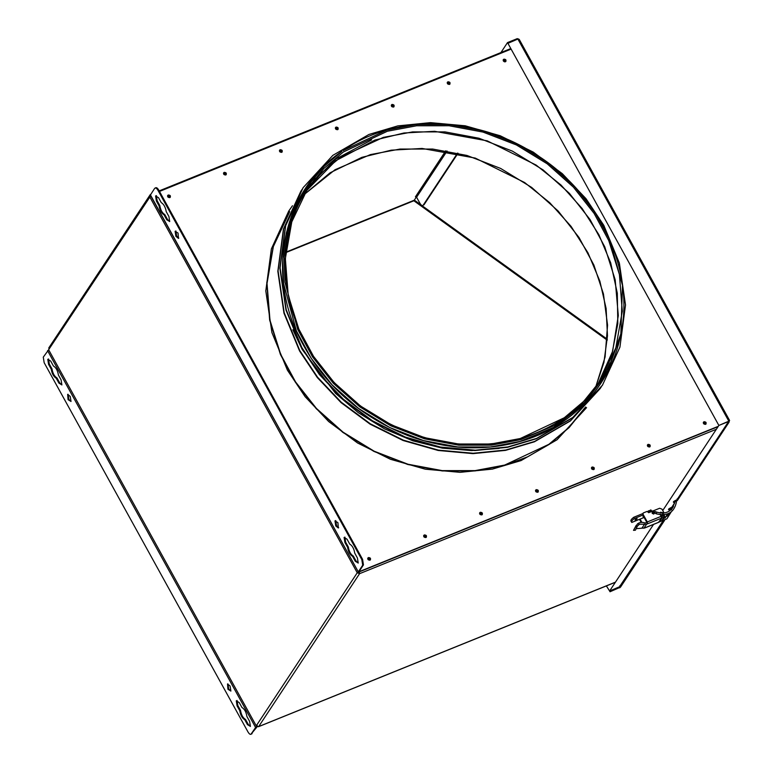 <?xml version="1.0" encoding="UTF-8"?>
<svg xmlns="http://www.w3.org/2000/svg" width="773" height="773" viewBox="0 0 773 773"><rect width="100%" height="100%" fill="white"/><g stroke="black" fill="none" stroke-linecap="round" stroke-linejoin="round"><path stroke-width="1.16" d="M285.739 252.626L413.874 200.767L607.24 340.178M48.68 349.821L256.298 725.924L48.68 349.821M49.395 347.454L48.738 349.57L150.706 195.801M150.716 195.318L150.677 194.41M358.324 571.904L357.252 572.774L358.991 571.807L359.58 573.672L359.232 571.45M198.903 262.839L199.656 264.202M159.489 191.433L511.117 49.105M718.31 426.3L359.677 571.46L359.426 571.015M586.572 407.651L557.033 439.769L521.118 460.563L492.391 469.105L459.954 472.332L425.305 469.192L390.442 459.278L357.58 442.997L328.689 421.565L305.113 396.675L287.421 370.18L271.912 332.583L265.806 290.899L271.371 248.916L288.735 211.087L292.455 205.734M449.432 84.431C447.258 84.238 446.775 83.358 447.973 81.793C450.147 81.986 450.63 82.866 449.432 84.431L450.002 83.967M447.403 82.257L447.973 81.793M649.571 446.987C647.407 446.794 646.914 445.915 648.122 444.359C650.296 444.552 650.779 445.432 649.571 446.987L650.141 446.533M647.552 444.813L648.122 444.359M393.496 107.07C391.322 106.877 390.838 105.998 392.046 104.432C394.211 104.626 394.694 105.505 393.496 107.07L394.066 106.606M391.476 104.896L392.046 104.432M593.645 469.626C591.471 469.433 590.987 468.554 592.186 466.998C594.36 467.192 594.843 468.071 593.645 469.626L594.215 469.172M591.616 467.462L592.186 466.998M337.559 129.709C335.395 129.516 334.912 128.637 336.11 127.072C338.284 127.274 338.767 128.144 337.559 129.709L338.13 129.246M335.54 127.535L336.11 127.072M537.708 492.266C535.534 492.072 535.051 491.193 536.259 489.638C538.423 489.831 538.907 490.71 537.708 492.266L538.279 491.812M535.689 490.101L536.259 489.638M281.633 152.349C279.459 152.155 278.976 151.276 280.174 149.711C282.348 149.914 282.831 150.783 281.633 152.349L282.203 151.885M279.604 150.175L280.174 149.711M481.772 514.905C479.608 514.712 479.115 513.832 480.323 512.277C482.497 512.47 482.98 513.349 481.772 514.905L482.342 514.451M479.753 512.741L480.323 512.277M225.697 174.988C223.523 174.795 223.039 173.915 224.247 172.35C226.412 172.553 226.895 173.423 225.697 174.988L226.267 174.524M223.677 172.814L224.247 172.35M425.846 537.544C423.672 537.351 423.189 536.472 424.387 534.916C426.561 535.109 427.044 535.989 425.846 537.544L426.416 537.09M423.817 535.38L424.387 534.916M327.346 495.522L328.1 496.884M295.238 437.354L295.991 438.716M263.129 379.176L263.883 380.538M231.011 321.008L231.765 322.37M505.358 61.792C503.194 61.598 502.711 60.719 503.909 59.154C506.083 59.347 506.566 60.226 505.358 61.792L505.929 61.328M503.339 59.618L503.909 59.154M369.909 560.183C367.735 559.99 367.252 559.111 368.46 557.555C370.625 557.748 371.108 558.628 369.909 560.183L370.48 559.729M367.89 558.019L368.46 557.555M166.794 204.671L167.548 206.033M169.76 197.627C167.596 197.434 167.113 196.555 168.311 194.989C170.485 195.192 170.968 196.062 169.76 197.627L170.331 197.163M167.741 195.453L168.311 194.989M359.464 553.69L360.218 555.053M705.507 424.348C703.333 424.155 702.85 423.275 704.058 421.72C706.222 421.913 706.706 422.792 705.507 424.348L706.078 423.894M703.488 422.174L704.058 421.72M292.407 205.85L288.619 211.271M601.317 386.896L570.503 420.899L534.414 441.798L505.542 450.379L472.95 453.625L438.127 450.466L403.091 440.504L370.064 424.145L341.028 402.598L317.336 377.591L299.557 350.961L283.971 313.181L277.836 271.284L283.42 229.098L300.997 190.902M600.437 388.259L570.745 420.541L534.655 441.431L505.784 450.021L473.192 453.258L438.359 450.108L403.322 440.146L370.306 423.788L341.27 402.24L317.577 377.234L299.798 350.604L284.213 312.823L278.067 270.927L283.662 228.731L302.021 189.375M499.155 448.427L471.549 450.591L442.398 448.156L412.917 440.852L384.461 428.841L358.334 412.705L335.559 393.38L302.262 349.599L292.832 329.752M602.341 385.369L572.532 417.826L536.443 438.726L507.571 447.306L474.98 450.553L440.156 447.393L405.12 437.431L372.093 421.072L343.057 399.535L319.365 374.519L301.586 347.889L286 310.108L279.855 268.212L285.45 226.025L303.026 187.829M536.684 438.359L507.813 446.949L475.221 450.186L440.388 447.036L405.352 437.074L372.335 420.715L343.299 399.168L319.607 374.161L301.818 347.531L286.232 309.751L280.097 267.854L285.691 225.658L303.142 187.646L332.834 155.363L368.924 134.473L397.795 125.893L430.387 122.646L465.22 125.796L500.257 135.768L533.273 152.117L562.309 173.664L586.002 198.68L603.781 225.31L619.366 263.081L625.512 304.987L619.917 347.174L602.467 385.186L572.774 417.468L536.684 438.359M449.867 84.141L449.77 82.943L447.306 82.45M650.006 446.697L649.919 445.509L647.445 445.006M393.93 106.78L393.844 105.582L391.37 105.089M594.079 469.337L593.983 468.148L591.519 467.646M337.994 129.42L337.907 128.221L335.434 127.729M538.143 491.976L538.047 490.787L535.583 490.285M282.068 152.059L281.971 150.861L279.507 150.368M482.207 514.615L482.12 513.427L479.647 512.924M226.131 174.698L226.045 173.5L223.571 173.007M426.281 537.254L426.184 536.066L423.72 535.563M505.793 61.502L505.706 60.304L503.233 59.811M370.344 559.894L370.248 558.705L367.784 558.212M170.195 197.337L170.108 196.139L167.635 195.646M705.942 424.058L705.846 422.87L703.382 422.367M150.387 194.854L358.353 571.962L150.32 195.105L154.677 188.351C155.528 187.501 156.619 188.148 157.943 190.303L361.832 559.633L362.711 565.198L358.421 571.711L359.435 571.827L718.069 426.657M154.677 188.351L155.837 187.694M157.943 190.303L158.697 189.994C157.363 187.849 156.272 187.192 155.421 188.042M158.697 189.994L362.576 559.333L361.832 559.633M362.711 565.198L363.455 564.899L362.576 559.333M363.455 564.899L359.165 571.402M156.378 195.588L157.132 200.661L159.827 205.55C160.542 209.985 162.204 212.99 164.813 214.575L167.509 219.464L169.664 221.58M175.886 230.943L176.65 236.007L178.795 238.132M335.753 520.538L336.516 525.611L338.671 527.727M344.893 537.09L345.647 542.153L348.343 547.042C349.067 551.487 350.72 554.492 353.329 556.067L356.024 560.956L358.179 563.082M159.827 205.55L159.083 205.85L156.378 200.961L155.586 195.946L158.533 197.704L161.228 202.594C163.828 204.178 165.49 207.183 166.214 211.618L168.91 216.508L169.702 221.522L166.765 219.764L164.06 214.875L164.813 214.575M164.06 214.875C161.46 213.3 159.798 210.285 159.083 205.85M175.104 231.301L178.041 233.06L178.466 238.393L175.896 236.316L175.104 231.301M334.97 520.896L337.907 522.654L338.332 527.988L335.762 525.911L334.97 520.896M348.343 547.042L347.599 547.352L344.903 542.462L344.101 537.448L347.048 539.206L349.744 544.095C352.353 545.67 354.015 548.685 354.73 553.12L357.426 558.009L358.218 563.024L355.28 561.266L352.585 556.376L353.329 556.067M352.585 556.376C349.976 554.792 348.314 551.787 347.599 547.352M167.567 195.878L168.118 195.434L170.031 196.168L170.012 197.492M503.165 60.043L503.716 59.589L505.629 60.333L505.61 61.656M223.503 173.239L224.044 172.794L225.967 173.529L225.948 174.853M279.43 150.6L279.981 150.155L281.894 150.89L281.874 152.213M335.366 127.96L335.917 127.516L337.83 128.25L337.811 129.574M391.302 105.321L391.843 104.867L393.766 105.611L393.747 106.935M447.229 82.682L447.78 82.228L449.693 82.972L449.673 84.296M703.304 422.609L703.855 422.155L705.778 422.899L705.749 424.222M367.706 558.444L368.257 557.99L370.18 558.734L370.151 560.058M423.643 535.805L424.193 535.351L426.107 536.095L426.087 537.419M479.579 513.166L480.12 512.712L482.043 513.456L482.023 514.779M535.505 490.526L536.056 490.072L537.979 490.816L537.95 492.14M591.442 467.887L591.992 467.433L593.906 468.177L593.886 469.501M647.378 445.248L647.919 444.794L649.842 445.538L649.822 446.862M649.726 446.92L649.6 445.895L647.359 445.354M705.662 424.271L705.536 423.256L703.295 422.715M370.064 560.116L369.938 559.092L367.697 558.55M426 537.477L425.875 536.452L423.623 535.911M481.927 514.837L481.801 513.813L479.56 513.272M537.863 492.198L537.737 491.174L535.496 490.633M593.799 469.559L593.674 468.535L591.422 467.994M449.586 84.354L449.461 83.339L447.209 82.788M393.65 106.993L393.525 105.978L391.283 105.428M337.714 129.632L337.588 128.618L335.347 128.067M281.787 152.271L281.662 151.257L279.42 150.706M225.851 174.911L225.726 173.896L223.484 173.345M505.513 61.714L505.387 60.7L503.146 60.149M169.915 197.55L169.789 196.535L167.548 195.984M258.182 726.678L256.356 725.673L257.37 725.789M257.583 726.166L255.612 727.49L250.906 734.35L257.341 726.523M252.066 733.693L251.312 733.992C250.462 734.843 249.37 734.195 248.046 732.041L44.167 362.711L43.278 357.145L48.66 349.754M237.069 700.464L237.833 705.527L240.529 710.416C241.244 714.861 242.906 717.866 245.514 719.45L248.21 724.34L250.365 726.456M227.938 683.912L228.692 688.985L230.847 691.101M68.072 394.317L68.826 399.38L70.981 401.506M48.554 358.962L49.308 364.035L52.013 368.924C52.728 373.359 54.39 376.364 56.989 377.949L59.695 382.838L61.85 384.954M240.529 710.416L239.785 710.725L237.079 705.836L236.287 700.821L239.224 702.58L241.93 707.469C244.529 709.044 246.191 712.059 246.906 716.494L249.611 721.383L250.404 726.398L247.466 724.639L244.761 719.75C242.162 718.175 240.5 715.16 239.785 710.725M244.761 719.75L245.514 719.45M230.885 691.043L227.948 689.284L227.523 683.96L230.093 686.028L230.885 691.043M71.019 401.448L68.082 399.689L67.657 394.356L70.227 396.433L71.019 401.448M52.013 368.924L51.26 369.223L48.564 364.334L47.771 359.319L50.709 361.078L53.405 365.967C56.014 367.552 57.675 370.557 58.39 374.992L61.086 379.881L61.888 384.896L58.941 383.137L56.245 378.248C53.637 376.673 51.975 373.659 51.26 369.223M56.245 378.248L56.989 377.949M716.349 429.266L359.58 573.672L357.252 572.774L149.633 196.671L150.3 194.564L48.747 347.985M643.204 512.982L642.817 515.118L643.204 512.982L646.991 511.446L648.827 512.634L659.659 508.248L661.988 509.156L663.939 512.683L663.553 513.262M631.116 521.253C630.372 520.577 631.241 519.253 633.744 517.272L642.788 513.61M647.397 511.745L650.895 509.9L651.591 511.156L650.373 512.006M640.073 519.098L639.744 519.785L639.561 519.301M641.861 522.355L640.121 519.205M659.987 512.924L661.727 512.779M642.817 515.118L646.904 522.529L644.972 522.973C642.17 521.949 639.696 522.229 637.551 523.814L639.503 524.22L637.367 526.171L635.406 530.201L633.502 530.355L637.551 523.814M641.175 522.384L639.744 519.785M643.204 514.538L647.291 521.949L661.195 516.325L661.485 518.161L662.007 517.852L658.499 522.345M636.14 528.664L644.595 527.969M647.291 521.949L647.581 523.794L646.566 524.2L639.503 524.22M644.914 527.833L658.809 522.219L661.485 518.171L647.581 523.794L646.914 522.587M636.256 525.282L633.502 530.355M661.195 516.325L660.055 514.258M659.939 512.924L660.712 512.151L663.041 513.05L663.939 512.683M654.373 513.175L653.794 514.026L652.286 513.446L652.296 512.412L654.46 512.789M659.34 521.901L662.007 517.852L664.761 516.519L662.084 520.567L659.35 521.901M663.041 513.05L662.664 513.63M663.553 515.755L661.147 516.75M661.543 521.002L664.22 516.953L664.48 514.692M663.534 515.765L663.089 514.837M650.847 511.291L649.127 511.987L648.46 510.789M651.108 511.881L651.591 511.156M652.789 511.03L650.422 510.615M642.798 515.079L634.411 518.48C631.908 520.461 631.039 521.785 631.783 522.451L644.112 517.466M630.903 521.021L631.783 522.451M649.127 511.987L648.644 512.712L647.987 511.513M637.203 518.799C634.527 520.384 634.246 520.355 636.372 518.702L637.203 518.799C634.527 520.384 634.246 520.355 636.372 518.702L637.203 518.799M643.648 516.625L642.991 516.654L643.358 516.103M661.012 513.04L662.471 512.48L663.137 513.678M660.78 514.383L660.306 515.108M634.411 518.48L633.744 517.272M662.355 514.857L661.282 516.49M358.005 572.474L359.165 572.928M414.173 200.333L416.918 196.178M415.478 196.757L445.77 150.793M457.548 153.112L423.179 205.203C422.319 206.053 421.237 205.405 419.903 203.251L416.579 197.231L415.42 196.786M423.923 204.903L458.031 153.218M677.216 498.807L676.887 499.86L675.389 500.469C673.138 501.735 672.829 502.218 674.433 501.919L674.848 502.672C673.235 502.962 673.554 502.489 675.805 501.223L677.303 500.614L728.997 422.271L729.422 420.522L677.95 498.479L678.182 499.281M518.76 39.104L517.234 38.65L507.513 42.583L500.923 52.574M677.303 500.614L728.997 422.271M674.52 502.788L673.36 502.054M669.776 509.233L671.495 509.89M674.385 503.658L671.988 507.272L670.5 507.88C668.249 509.146 667.93 509.62 669.544 509.33L669.959 510.074C668.345 510.373 668.664 509.89 670.916 508.634L672.404 508.025L673.476 506.402M672.404 508.025L671.988 507.272M669.708 510.17L668.471 509.465M728.678 420.831L728.581 421.517L728.678 420.831L728.581 421.517L718.871 425.45L507.929 43.336L517.881 39.037L519.321 39.906M619.907 585.644L620.651 585.345L620.787 586.243M664.558 520.384L620.487 587.161L610.032 591.751L609.617 590.997L653.572 524.394M729.422 420.522L728.823 421.159L729.422 420.522L728.823 421.159L517.881 39.037L507.929 43.336M518.567 40.215L728.823 421.159L718.871 425.45L662.741 510.509M663.031 521.089L619.743 586.678L609.617 590.997M662.828 521.166L619.337 587.065L619.753 587.818L664.094 520.615M606.37 585.905L609.742 591.21M289.711 211.638L273.41 245.563L266.782 282.812L269.651 320.08L280.444 354.546L295.315 382.113L316.244 408.685L342.864 432.407L374.016 451.461L407.864 464.515L442.224 470.921L475.037 470.912L504.73 465.356L527.63 456.814L549.497 444.204L569.208 427.479L585.692 406.965M289.199 212.807L273.362 246.539L267.023 283.44L269.99 320.312L280.705 354.401L295.557 381.939L316.457 408.473L343.048 432.155L374.161 451.2L407.96 464.225L442.272 470.631L475.057 470.622L504.701 465.066L548.869 444.32L568.397 427.962L584.813 407.893M371.629 139.894L335.743 159.074L305.886 188.979M600.157 383.186L610.071 362.924M315.548 178.196L298.89 201.048M341.879 151.411L322.911 167.161L306.833 186.399L294.465 208.565L286.368 232.808L282.783 258.134L283.585 283.498L296.368 330.825L311.21 358.334L332.09 384.848L358.662 408.511L389.747 427.537L423.517 440.562L457.809 446.958L490.565 446.949L520.181 441.402L553.855 427.276L584.04 404.105L607.201 372.625L620.555 335.327C610.68 385.998 571.672 427.218 520.084 441.518C483.685 451.529 446.417 449.596 408.27 435.711C357.223 415.594 320.293 381.572 297.489 333.646C266.27 267.255 285.285 189.105 341.879 151.411L324.177 166.282L308.147 185.462L295.808 207.551L287.74 231.716L284.174 256.965L284.966 282.242L297.711 329.414L312.505 356.836L333.318 383.263L359.803 406.849L390.79 425.817L424.454 438.793L458.631 445.171L491.27 445.161L520.799 439.624L554.357 425.546L584.456 402.453L607.53 371.079L620.845 333.897L622.487 285.401L609.984 240.248L595.191 212.826L574.378 186.399L547.893 162.813L516.915 143.855L483.251 130.869L449.074 124.492L416.425 124.511L386.896 130.038L343.077 150.59C394.124 114.211 472.863 115.032 532.703 152.513C597.645 190.999 635.309 268.453 620.845 333.897L620.555 335.327M387.37 131.246L343.376 151.981L323.974 168.369L307.712 188.457L291.779 221.899L285.343 258.559L288.223 295.228L298.851 329.124L313.529 356.343L334.187 382.577L360.469 405.989L391.225 424.802L424.638 437.692L458.563 444.021L490.961 444.002L520.268 438.523L564.261 417.778L583.663 401.4L599.916 381.302L615.849 347.869L622.294 311.2L619.415 274.541L608.786 240.635L594.108 213.416L573.44 187.192L547.158 163.779L516.403 144.957L482.999 132.077L449.074 125.748L416.676 125.757L387.37 131.246M597.848 384.345L612.612 351.338L618.303 315.49L615.182 279.797L604.728 246.78L590.05 219.561L569.392 193.337L543.11 169.925L512.354 151.102L478.941 138.222L445.016 131.893L412.618 131.903L383.311 137.391L340.787 157.122L321.839 172.592L305.731 191.559L335.791 160.687L374.857 140.097L403.941 132.995L434.59 131.304L487.203 140.841L536.153 165.084L560.995 185.027L582.137 208.497L598.882 234.712L610.68 262.791L617.308 293.238L617.811 323.607L612.177 352.778L600.611 379.698M595.548 387.534L605.085 356.981L607.559 325.104L603.442 293.904L593.857 264.994L579.045 237.524L558.193 211.058L531.669 187.433L500.643 168.437L466.921 155.441L432.687 149.054L399.999 149.063L370.422 154.6L335.018 169.751L303.702 194.931L330.139 172.775L361.87 157.344L391.206 150.175L422.126 148.455L475.24 158.078L524.654 182.544L549.719 202.681L571.063 226.363L587.963 252.81L599.867 281.15L606.119 308.485L607.481 335.859L603.916 362.469L595.539 387.544M156.378 200.961L157.132 200.661M166.765 219.764L167.509 219.464M344.903 542.462L345.647 542.153M355.28 561.266L356.024 560.956M255.612 727.49L47.568 350.633M247.466 724.639L248.21 724.34M237.079 705.836L237.833 705.527M58.941 383.137L59.695 382.838M48.564 364.334L49.308 364.035M359.58 573.672L258.675 726.572L615.453 582.156M643.899 528.249L646.566 524.2M659.011 522.113L661.688 518.065M641.899 528.21L644.566 524.162M661.514 514.847L660.896 515.784M256.356 725.673L357.252 572.774M504.469 61.85L505.31 60.574M447.084 151.015L416.579 197.231M667.862 513.803L665.147 517.92M663.07 521.07L620.642 585.316M517.234 38.65L516.635 39.549M675.805 501.223L675.389 500.469M674.462 503.213L671.698 507.397M670.916 508.634L670.5 507.88M728.581 421.517L676.887 499.86M666.973 516.258L668.684 513.668M667.621 513.9L664.809 518.161M654.75 513.166L655.262 511.581L652.885 511.997L652.161 513.098M654.373 512.982L656.248 513.707L656.76 512.122L655.262 511.581M674.587 502.295C676.443 502.653 676.443 502.653 674.587 502.295L672.713 507.755C668.954 512.721 663.63 514.18 656.76 512.122M671.003 507.919L671.621 508.45L671.003 507.919M285.778 252.211L414.289 200.197M414.483 200.217L607.307 339.241M307.712 188.457C273.565 238.606 278.956 312.34 320.776 366.528C336.342 387.07 355.377 404.047 377.881 417.468C424.725 444.156 472.216 451.152 520.335 438.465C554.512 428.387 581.035 409.332 599.916 381.302M615.385 582.262L258.511 726.707M510.818 48.564L159.19 190.892M658.673 522.326L644.769 527.959M677.206 499.6L728.833 421.382M729.606 420.483L519.253 39.442M729.354 420.715L728.601 421.498M667.824 513.823L665.089 517.968M653.649 514.074L654.248 513.166M676.443 501.097L676.327 502.537C673.988 512.683 667.263 516.432 656.161 513.794M674.558 502.382L674.674 500.943M671.66 508.334L671.534 509.803M663.012 519.166L667.92 515.021L668.809 513.388M659.137 522.026L666.877 518.818L671.177 511.958M669.766 509.649L669.592 510.905"/></g></svg>
